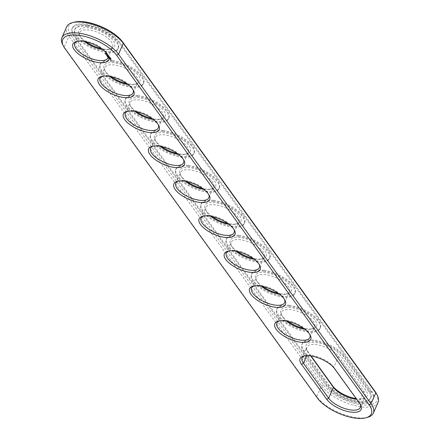 <?xml version="1.0" encoding="UTF-8"?>
<svg xmlns="http://www.w3.org/2000/svg" width="440" height="440" viewBox="0 0 440 440"><rect width="100%" height="100%" fill="white"/><g stroke="black" fill="none" stroke-linecap="round" stroke-linejoin="round"><path stroke-width="0.33" stroke-dasharray="2.2 1.65" d="M367.625 417.324A32.197 13.349 23.8 0 1 316.707 396.644L64.207 47.096A32.197 13.349 23.8 0 1 62.684 44.644M378.098 402.353A32.197 13.349 23.8 0 1 352.435 404.943A32.197 13.349 23.8 0 1 321.486 385.814L68.981 36.267A32.197 13.349 23.8 0 1 66.682 26.818M376.508 393.784A30.652 12.711 23.8 0 1 359.348 404.432A30.652 12.711 23.8 0 1 323.356 384.698L70.857 35.151A30.652 12.711 23.8 0 1 74.08 22.215M304.513 355.9A18.029 7.475 23.8 0 1 305.305 355.641A18.029 7.475 23.8 0 1 333.817 367.219L359.068 402.177A18.029 7.475 23.8 0 1 359.92 403.546A18.029 7.475 23.8 0 1 360.261 404.311M77.259 41.305A18.029 7.475 23.8 0 1 78.05 41.047A18.029 7.475 23.8 0 1 84.293 40.854A18.029 7.475 23.8 0 1 107.421 53.999A18.029 7.475 23.8 0 1 107.762 54.758M127.76 111.216A18.029 7.475 23.8 0 1 128.552 110.957A18.029 7.475 23.8 0 1 134.794 110.764A18.029 7.475 23.8 0 1 157.922 123.91A18.029 7.475 23.8 0 1 158.263 124.669M102.509 76.263A18.029 7.475 23.8 0 1 103.301 75.999A18.029 7.475 23.8 0 1 109.544 75.807A18.029 7.475 23.8 0 1 132.671 88.951A18.029 7.475 23.8 0 1 133.012 89.711M279.263 320.947A18.029 7.475 23.8 0 1 280.055 320.689A18.029 7.475 23.8 0 1 286.291 320.491A18.029 7.475 23.8 0 1 309.419 333.641A18.029 7.475 23.8 0 1 309.766 334.4M203.511 216.079A18.029 7.475 23.8 0 1 204.303 215.82A18.029 7.475 23.8 0 1 210.54 215.628A18.029 7.475 23.8 0 1 233.673 228.773A18.029 7.475 23.8 0 1 234.014 229.532M228.762 251.037A18.029 7.475 23.8 0 1 229.554 250.778A18.029 7.475 23.8 0 1 235.791 250.58A18.029 7.475 23.8 0 1 258.918 263.731A18.029 7.475 23.8 0 1 259.264 264.49M254.012 285.989A18.029 7.475 23.8 0 1 254.804 285.731A18.029 7.475 23.8 0 1 261.041 285.538A18.029 7.475 23.8 0 1 284.168 298.683A18.029 7.475 23.8 0 1 284.515 299.442M178.261 181.126A18.029 7.475 23.8 0 1 179.053 180.868A18.029 7.475 23.8 0 1 185.29 180.675A18.029 7.475 23.8 0 1 208.423 193.82A18.029 7.475 23.8 0 1 208.764 194.579M153.01 146.168A18.029 7.475 23.8 0 1 153.802 145.91A18.029 7.475 23.8 0 1 160.039 145.717A18.029 7.475 23.8 0 1 183.172 158.862A18.029 7.475 23.8 0 1 183.513 159.621M119.081 41.443L371.58 390.995A26.527 11 23.8 0 1 373.478 398.778A26.527 11 23.8 0 1 352.336 400.911A26.527 11 23.8 0 1 326.832 385.154L74.333 35.602A26.527 11 23.8 0 1 72.435 27.819A26.527 11 23.8 0 1 93.577 25.685A26.527 11 23.8 0 1 119.081 41.443L118.701 42.3A26.527 11 23.8 0 0 93.198 26.543A26.527 11 23.8 0 0 72.055 28.677L72.435 27.819M310.728 355.944L308.182 352.418A18.029 7.475 23.8 0 1 307.329 351.048A18.029 7.475 23.8 0 1 306.895 347.127A18.029 7.475 23.8 0 1 321.261 345.68A18.029 7.475 23.8 0 1 338.597 356.389L363.847 391.347A18.029 7.475 23.8 0 1 365.134 396.638A18.029 7.475 23.8 0 1 361.95 398.954A18.029 7.475 23.8 0 1 356.642 399.25M84.546 41.52A18.029 7.475 23.8 0 1 80.08 36.454A18.029 7.475 23.8 0 1 79.64 32.532A18.029 7.475 23.8 0 1 89.067 30.025A18.029 7.475 23.8 0 1 106.398 37.075A18.029 7.475 23.8 0 1 112.635 47.086A18.029 7.475 23.8 0 1 109.445 49.407A18.029 7.475 23.8 0 1 102.691 49.528M135.042 111.43A18.029 7.475 23.8 0 1 130.581 106.359A18.029 7.475 23.8 0 1 130.141 102.443A18.029 7.475 23.8 0 1 139.568 99.935A18.029 7.475 23.8 0 1 156.899 106.986A18.029 7.475 23.8 0 1 163.136 116.996A18.029 7.475 23.8 0 1 159.946 119.312A18.029 7.475 23.8 0 1 153.191 119.438M109.791 76.478A18.029 7.475 23.8 0 1 105.331 71.407A18.029 7.475 23.8 0 1 104.891 67.49A18.029 7.475 23.8 0 1 114.318 64.977A18.029 7.475 23.8 0 1 131.648 72.034A18.029 7.475 23.8 0 1 137.885 82.043A18.029 7.475 23.8 0 1 134.695 84.359A18.029 7.475 23.8 0 1 127.941 84.48M286.545 321.161A18.029 7.475 23.8 0 1 282.079 316.091A18.029 7.475 23.8 0 1 281.644 312.175A18.029 7.475 23.8 0 1 291.071 309.661A18.029 7.475 23.8 0 1 308.396 316.718A18.029 7.475 23.8 0 1 314.633 326.728A18.029 7.475 23.8 0 1 311.449 329.043A18.029 7.475 23.8 0 1 304.695 329.164M210.793 216.293A18.029 7.475 23.8 0 1 206.327 211.228A18.029 7.475 23.8 0 1 205.893 207.312A18.029 7.475 23.8 0 1 215.32 204.798A18.029 7.475 23.8 0 1 232.645 211.855A18.029 7.475 23.8 0 1 238.887 221.859A18.029 7.475 23.8 0 1 235.697 224.18A18.029 7.475 23.8 0 1 228.943 224.301M236.044 251.251A18.029 7.475 23.8 0 1 231.578 246.18A18.029 7.475 23.8 0 1 231.143 242.264A18.029 7.475 23.8 0 1 240.57 239.751A18.029 7.475 23.8 0 1 257.895 246.807A18.029 7.475 23.8 0 1 264.132 256.817A18.029 7.475 23.8 0 1 260.947 259.132A18.029 7.475 23.8 0 1 254.194 259.254M261.294 286.204A18.029 7.475 23.8 0 1 256.828 281.138A18.029 7.475 23.8 0 1 256.394 277.222A18.029 7.475 23.8 0 1 265.821 274.709A18.029 7.475 23.8 0 1 283.145 281.76A18.029 7.475 23.8 0 1 289.382 291.77A18.029 7.475 23.8 0 1 286.198 294.091A18.029 7.475 23.8 0 1 279.444 294.212M185.543 181.34A18.029 7.475 23.8 0 1 181.082 176.27A18.029 7.475 23.8 0 1 180.642 172.354A18.029 7.475 23.8 0 1 190.069 169.846A18.029 7.475 23.8 0 1 207.394 176.897A18.029 7.475 23.8 0 1 213.637 186.906A18.029 7.475 23.8 0 1 210.447 189.222A18.029 7.475 23.8 0 1 203.693 189.343M160.292 146.388A18.029 7.475 23.8 0 1 155.832 141.317A18.029 7.475 23.8 0 1 155.392 137.401A18.029 7.475 23.8 0 1 164.819 134.888A18.029 7.475 23.8 0 1 182.149 141.944A18.029 7.475 23.8 0 1 188.386 151.948A18.029 7.475 23.8 0 1 185.196 154.27A18.029 7.475 23.8 0 1 178.442 154.391M371.58 390.995L371.201 391.853A26.527 11 23.8 0 1 373.098 399.636A26.527 11 23.8 0 1 351.956 401.77A26.527 11 23.8 0 1 326.452 386.012L73.953 36.46A26.527 11 23.8 0 1 72.055 28.677M371.201 391.853L118.701 42.3M311.08 355.999L307.445 350.966A19.575 8.118 23.8 0 1 306.52 349.47A19.575 8.118 23.8 0 1 317.477 342.672A19.575 8.118 23.8 0 1 340.466 355.273L365.717 390.231A19.575 8.118 23.8 0 1 363.655 398.492A19.575 8.118 23.8 0 1 356.169 398.596M86.026 41.817A19.575 8.118 23.8 0 1 79.272 34.876A19.575 8.118 23.8 0 1 89.029 27.896A19.575 8.118 23.8 0 1 110.908 38.082A19.575 8.118 23.8 0 1 111.155 48.939A19.575 8.118 23.8 0 1 101.475 48.631M136.526 111.727A19.575 8.118 23.8 0 1 129.773 104.786A19.575 8.118 23.8 0 1 139.53 97.807A19.575 8.118 23.8 0 1 161.409 107.993A19.575 8.118 23.8 0 1 161.656 118.85A19.575 8.118 23.8 0 1 151.971 118.542M111.276 76.775A19.575 8.118 23.8 0 1 104.522 69.834A19.575 8.118 23.8 0 1 114.279 62.854A19.575 8.118 23.8 0 1 136.158 73.04A19.575 8.118 23.8 0 1 136.406 83.897A19.575 8.118 23.8 0 1 126.72 83.584M288.03 321.459A19.575 8.118 23.8 0 1 281.27 314.518A19.575 8.118 23.8 0 1 291.033 307.538A19.575 8.118 23.8 0 1 312.911 317.724A19.575 8.118 23.8 0 1 313.154 328.581A19.575 8.118 23.8 0 1 303.474 328.273M212.278 216.596A19.575 8.118 23.8 0 1 205.519 209.655A19.575 8.118 23.8 0 1 215.281 202.675A19.575 8.118 23.8 0 1 237.16 212.856A19.575 8.118 23.8 0 1 237.407 223.713A19.575 8.118 23.8 0 1 227.722 223.405M237.529 251.548A19.575 8.118 23.8 0 1 230.769 244.607A19.575 8.118 23.8 0 1 240.532 237.628A19.575 8.118 23.8 0 1 262.411 247.814A19.575 8.118 23.8 0 1 262.653 258.671A19.575 8.118 23.8 0 1 252.973 258.363M262.779 286.506A19.575 8.118 23.8 0 1 256.02 279.56A19.575 8.118 23.8 0 1 265.782 272.58A19.575 8.118 23.8 0 1 287.661 282.766A19.575 8.118 23.8 0 1 287.903 293.623A19.575 8.118 23.8 0 1 278.223 293.315M187.028 181.638A19.575 8.118 23.8 0 1 180.268 174.697A19.575 8.118 23.8 0 1 190.031 167.717A19.575 8.118 23.8 0 1 211.91 177.903A19.575 8.118 23.8 0 1 212.157 188.76A19.575 8.118 23.8 0 1 202.472 188.452M161.777 146.685A19.575 8.118 23.8 0 1 155.023 139.744A19.575 8.118 23.8 0 1 164.78 132.764A19.575 8.118 23.8 0 1 186.659 142.951A19.575 8.118 23.8 0 1 186.906 153.808A19.575 8.118 23.8 0 1 177.221 153.494M109.291 56.568L109.049 56.936L109.643 57.129L109.153 56.645L109.098 56.997M109.78 57.558L110.088 57.772L109.61 57.365L110.061 57.376L110.077 58.003L110.589 58.014L110.077 58.003M108.504 55.836L109.016 55.858L108.411 56.05M108.834 55.715L108.174 55.742L108.702 55.462L108.471 56.056L109.389 56.375L108.554 56.248L109.296 56.59L108.554 56.248M109.142 56.721L109.736 56.914L109.049 56.936M109.709 56.815L109.549 57.294M109.379 57.052L110.066 57.31L109.307 56.953L109.972 57.525L109.285 57.266M110.253 57.574L109.516 57.58L109.626 57.316L109.687 57.772M110.589 58.014L109.918 58.157L110.589 58.014M110.264 58.179L110.187 58.46L110.875 58.427L110.171 58.394L110.677 58.894L111.265 58.955L110.556 58.762M111.007 58.735L110.66 58.564L111.034 58.63L110.913 58.949M110.649 58.548L110.171 58.394M111.265 58.955L111.188 59.252L110.572 59.015L111.095 59.268L111.265 58.955M328.84 386.32L303.589 351.368A23.694 9.829 23.8 0 1 301.895 344.416A23.694 9.829 23.8 0 1 320.782 342.507A23.694 9.829 23.8 0 1 343.563 356.587L368.814 391.54A23.694 9.829 23.8 0 1 370.507 398.492A23.694 9.829 23.8 0 1 351.62 400.4A23.694 9.829 23.8 0 1 328.84 386.32L329.219 385.468L303.969 350.51A23.694 9.829 23.8 0 1 302.275 343.558A23.694 9.829 23.8 0 1 321.161 341.649A23.694 9.829 23.8 0 1 343.943 355.729L369.193 390.682A23.694 9.829 23.8 0 1 370.887 397.634A23.694 9.829 23.8 0 1 352 399.542A23.694 9.829 23.8 0 1 329.219 385.468M87.038 26.516A23.694 9.829 -156.2 0 0 74.646 29.821A23.694 9.829 -156.2 0 0 92.362 48.373A23.694 9.829 -156.2 0 0 118.008 48.944A23.694 9.829 -156.2 0 0 109.808 35.788A23.694 9.829 -156.2 0 0 87.038 26.516M110.831 59.867L110.017 59.499L110.682 59.587L110.732 60.082L109.923 59.714L110.732 60.082M110.314 59.912L110.886 60.214L110.22 60.126M110.589 60.286L111.612 60.649L110.495 60.5M104.742 53.372L105.842 53.152L107.003 53.889L106.777 54.45L104.643 53.587L105.749 53.367L107.019 54.346L105.913 54.566L104.643 53.587M106.233 54.714L107.189 55.275L107.047 54.84L107.399 55.044L107.509 55.396L107.162 55.346L106.365 54.808L106.59 55.242L106.233 54.714L107.096 55.49M106.695 55.391L107.938 55.787L107.025 55.935L106.596 55.341L106.75 55.82L107.844 56.001L106.931 56.15L106.596 55.605M107.069 56.084L108.169 56.188L108.57 56.661L107.234 56.144L107.476 56.562L107.069 56.084L108.477 56.876L107.14 56.359L107.382 56.777L106.975 56.298M107.998 57.321L108.504 57.145L107.899 57.536M108.504 57.145L107.586 56.711L108.741 56.903L107.894 56.832L108.697 57.173L108.268 57.354L109.181 57.508L107.987 57.354M108.482 58.036L108.213 57.58L109.368 57.772L108.873 57.745L109.049 58.075L108.339 57.673L108.389 58.251L108.119 57.794L109.274 57.987L108.779 57.959L108.955 58.289L108.246 57.888L108.389 58.251M108.642 58.256L109.835 58.416L108.548 58.471M109.142 58.949L108.873 58.492L109.934 58.63L110.336 59.109L108.999 58.586L109.049 59.163L108.779 58.707L109.841 58.845L110.242 59.323L109.835 58.922L109.434 58.872L109.615 59.202L108.906 58.8L109.049 59.163M112.283 61.474A23.694 9.829 -156.2 0 0 99.897 64.773A23.694 9.829 -156.2 0 0 117.612 83.325A23.694 9.829 -156.2 0 0 143.259 83.897A23.694 9.829 -156.2 0 0 135.058 70.746A23.694 9.829 -156.2 0 0 112.283 61.474M137.533 96.426A23.694 9.829 -156.2 0 0 125.147 99.732A23.694 9.829 -156.2 0 0 142.863 118.283A23.694 9.829 -156.2 0 0 168.509 118.855A23.694 9.829 -156.2 0 0 160.309 105.699A23.694 9.829 -156.2 0 0 137.533 96.426M162.784 131.384A23.694 9.829 -156.2 0 0 150.398 134.684A23.694 9.829 -156.2 0 0 168.113 153.236A23.694 9.829 -156.2 0 0 193.76 153.808A23.694 9.829 -156.2 0 0 185.559 140.651A23.694 9.829 -156.2 0 0 162.784 131.384M188.034 166.337A23.694 9.829 -156.2 0 0 175.648 169.637A23.694 9.829 -156.2 0 0 193.364 188.194A23.694 9.829 -156.2 0 0 219.01 188.766A23.694 9.829 -156.2 0 0 210.81 175.61A23.694 9.829 -156.2 0 0 188.034 166.337M213.285 201.295A23.694 9.829 -156.2 0 0 200.899 204.595A23.694 9.829 -156.2 0 0 218.614 223.146A23.694 9.829 -156.2 0 0 244.261 223.718A23.694 9.829 -156.2 0 0 236.06 210.562A23.694 9.829 -156.2 0 0 213.285 201.295M238.535 236.247A23.694 9.829 -156.2 0 0 226.149 239.547A23.694 9.829 -156.2 0 0 243.865 258.104A23.694 9.829 -156.2 0 0 269.506 258.676A23.694 9.829 -156.2 0 0 261.311 245.52A23.694 9.829 -156.2 0 0 238.535 236.247M263.786 271.205A23.694 9.829 -156.2 0 0 251.394 274.505A23.694 9.829 -156.2 0 0 269.11 293.057A23.694 9.829 -156.2 0 0 294.756 293.629A23.694 9.829 -156.2 0 0 286.561 280.473A23.694 9.829 -156.2 0 0 263.786 271.205M289.036 306.158A23.694 9.829 -156.2 0 0 276.645 309.458A23.694 9.829 -156.2 0 0 294.36 328.014A23.694 9.829 -156.2 0 0 320.007 328.587A23.694 9.829 -156.2 0 0 311.812 315.43A23.694 9.829 -156.2 0 0 289.036 306.158M87.412 25.663A23.694 9.829 23.8 0 1 110.187 34.931A23.694 9.829 23.8 0 1 118.388 48.087A23.694 9.829 23.8 0 1 92.741 47.515A23.694 9.829 23.8 0 1 75.026 28.963A23.694 9.829 23.8 0 1 87.412 25.663M137.913 95.568A23.694 9.829 23.8 0 1 160.688 104.841A23.694 9.829 23.8 0 1 168.889 117.997A23.694 9.829 23.8 0 1 143.242 117.425A23.694 9.829 23.8 0 1 125.526 98.874A23.694 9.829 23.8 0 1 137.913 95.568M112.662 60.616A23.694 9.829 23.8 0 1 135.438 69.889A23.694 9.829 23.8 0 1 143.638 83.039A23.694 9.829 23.8 0 1 117.992 82.467A23.694 9.829 23.8 0 1 100.276 63.916A23.694 9.829 23.8 0 1 112.662 60.616M289.416 305.3A23.694 9.829 23.8 0 1 312.191 314.573A23.694 9.829 23.8 0 1 320.386 327.729A23.694 9.829 23.8 0 1 294.74 327.157A23.694 9.829 23.8 0 1 277.024 308.6A23.694 9.829 23.8 0 1 289.416 305.3M213.664 200.437A23.694 9.829 23.8 0 1 236.44 209.704A23.694 9.829 23.8 0 1 244.635 222.86A23.694 9.829 23.8 0 1 218.988 222.288A23.694 9.829 23.8 0 1 201.273 203.737A23.694 9.829 23.8 0 1 213.664 200.437M238.915 235.389A23.694 9.829 23.8 0 1 261.69 244.662A23.694 9.829 23.8 0 1 269.885 257.818A23.694 9.829 23.8 0 1 244.239 257.246A23.694 9.829 23.8 0 1 226.523 238.689A23.694 9.829 23.8 0 1 238.915 235.389M264.165 270.347A23.694 9.829 23.8 0 1 286.941 279.615A23.694 9.829 23.8 0 1 295.136 292.77A23.694 9.829 23.8 0 1 269.489 292.199A23.694 9.829 23.8 0 1 251.774 273.647A23.694 9.829 23.8 0 1 264.165 270.347M188.413 165.479A23.694 9.829 23.8 0 1 211.189 174.752A23.694 9.829 23.8 0 1 219.384 187.907A23.694 9.829 23.8 0 1 193.738 187.336A23.694 9.829 23.8 0 1 176.028 168.784A23.694 9.829 23.8 0 1 188.413 165.479M163.163 130.526A23.694 9.829 23.8 0 1 185.939 139.793A23.694 9.829 23.8 0 1 194.134 152.95A23.694 9.829 23.8 0 1 168.493 152.378A23.694 9.829 23.8 0 1 150.777 133.826A23.694 9.829 23.8 0 1 163.163 130.526M109.351 56.579L109.175 57.013M110.154 57.437L109.967 57.855M109.615 56.688L109.434 57.112M110.809 58.421L110.622 58.85M110.875 58.427L110.666 58.834M110.759 58.35L110.578 58.8M110.941 60.373L110.77 60.803M106.59 55.242L106.243 55.281M107.288 55.05L106.953 55.055L107.415 55.611L106.453 55.05L106.601 55.484M106.348 54.912L106.359 55.275M106.365 54.808L106.255 55.127M106.546 54.835L106.271 55.022M107.613 56.788L108.405 57.36M107.52 57.002L108.647 57.117L107.795 57.046L109.049 57.756L107.993 57.618M108.504 56.095L108.532 55.798L108.686 56.078M110.484 57.97L109.967 58.13L110.391 58.185M110.083 59.774L110.49 59.824L110.182 59.56L110.204 59.939M105.297 53.895L106.079 54.307L106.365 54.032L105.584 53.62L105.435 54.032M108.597 55.88L108.642 56.161M108.774 55.715L108.587 56.15M110.297 59.725L110.605 59.989M110.583 59.609L110.182 59.56M105.534 53.818L105.628 54.159M105.727 53.944L105.853 54.252M106.321 53.68L106.035 53.774M106.128 53.559L105.809 53.675M105.903 53.46L105.584 53.62M105.677 53.405L105.397 53.62M105.375 53.46L105.243 53.768M323.356 384.698L321.486 385.814L316.707 396.644L317.444 398.101M70.857 35.151L68.981 36.267L64.207 47.096L64.944 48.554M334.554 368.676L333.817 367.219L338.597 356.389L340.466 355.273M359.805 403.634L359.068 402.177L363.847 391.347L365.717 390.231M307.445 350.966L308.182 352.418L306.741 355.685M326.832 385.154L326.452 386.012M74.333 35.602L73.953 36.46M110.919 58.57L110.737 59.015M111.012 58.806L110.814 59.224M368.814 391.54L369.193 390.682M343.563 356.587L343.943 355.729M303.589 351.368L303.969 350.51M110.985 58.669L110.792 59.092M305.305 355.641L303.595 356.103M359.92 403.546L360.729 405.125M78.05 41.047L76.346 41.509M107.421 53.999L108.229 55.572M128.552 110.957L126.847 111.419M157.922 123.91L158.73 125.483M103.301 75.999L101.596 76.467M132.671 88.951L133.48 90.53M280.055 320.689L278.344 321.151M309.419 333.641L310.228 335.214M204.303 215.82L202.593 216.288M233.673 228.773L234.482 230.346M229.554 250.778L227.843 251.24M258.918 263.731L259.732 265.304M254.804 285.731L253.094 286.193M284.168 298.683L284.977 300.256M179.053 180.868L177.347 181.33M208.423 193.82L209.231 195.393M153.802 145.91L152.097 146.377M183.172 158.862L183.981 160.441M302.115 357.957L306.895 347.127M360.36 407.468L365.134 396.638M107.855 57.915L112.635 47.086M74.866 43.362L79.64 32.532M158.356 127.826L163.136 116.996M125.367 113.273L130.141 102.443M133.106 92.873L137.885 82.043M100.117 78.32L104.891 67.49M309.859 337.557L314.633 326.728M276.865 323.004L281.644 312.175M234.108 232.689L238.887 221.859M201.113 218.141L205.893 207.312M259.358 267.647L264.132 256.817M226.364 253.094L231.143 242.264M284.609 302.599L289.382 291.77M251.614 288.052L256.394 277.222M208.857 197.736L213.637 186.906M175.868 183.183L180.642 172.354M183.607 162.778L188.386 151.948M150.618 148.231L155.392 137.401M373.098 399.636L373.478 398.778M307.329 351.048L306.52 349.47M361.95 398.954L363.655 398.492M109.445 49.407L111.155 48.939M80.08 36.454L79.272 34.876M159.946 119.312L161.656 118.85M130.581 106.359L129.773 104.786M134.695 84.359L136.406 83.897M105.331 71.407L104.522 69.834M311.449 329.043L313.154 328.581M282.079 316.091L281.27 314.518M235.697 224.18L237.407 223.713M206.327 211.228L205.519 209.655M260.947 259.132L262.653 258.671M231.578 246.18L230.769 244.607M286.198 294.091L287.903 293.623M256.828 281.138L256.02 279.56M210.447 189.222L212.157 188.76M181.082 176.27L180.268 174.697M185.196 154.27L186.906 153.808M155.832 141.317L155.023 139.744M111.056 58.707L110.864 59.158M370.507 398.492L370.887 397.634M301.895 344.416L302.275 343.558M75.026 28.963L74.646 29.821M118.388 48.087L118.008 48.944M100.276 63.916L99.897 64.773M143.638 83.039L143.259 83.897M125.526 98.874L125.147 99.732M168.889 117.997L168.509 118.855M150.777 133.826L150.398 134.684M194.134 152.95L193.76 153.808M176.028 168.784L175.648 169.637M219.384 187.907L219.01 188.766M201.273 203.737L200.899 204.595M244.635 222.86L244.261 223.718M226.523 238.689L226.149 239.547M269.885 257.818L269.506 258.676M251.774 273.647L251.394 274.505M295.136 292.77L294.756 293.629M277.024 308.6L276.645 309.458M320.386 327.729L320.007 328.587"/><path stroke-width="0.66" d="M63.492 46.217L62.684 44.644A32.197 13.349 23.8 0 1 61.903 37.648A32.197 13.349 23.8 0 1 87.566 35.057A32.197 13.349 23.8 0 1 118.514 54.186L371.019 403.733A32.197 13.349 23.8 0 1 373.318 413.182A32.197 13.349 23.8 0 1 367.625 417.324L365.921 417.786A30.652 12.711 23.8 0 1 317.444 398.101L64.944 48.554A30.652 12.711 23.8 0 1 63.492 46.217A30.652 12.711 23.8 0 1 80.652 35.569A30.652 12.711 23.8 0 1 116.644 55.303L369.144 404.85A30.652 12.711 23.8 0 1 365.921 417.786M61.903 37.648L66.682 26.818A32.197 13.349 23.8 0 1 72.375 22.677A32.197 13.349 23.8 0 1 123.294 43.357L375.793 392.904A32.197 13.349 23.8 0 1 377.317 395.357A32.197 13.349 23.8 0 1 378.098 402.353L373.318 413.182M301.532 364.364A19.575 8.118 23.8 0 1 303.595 356.103A19.575 8.118 23.8 0 1 334.554 368.676L359.805 403.634A19.575 8.118 23.8 0 1 360.729 405.125A19.575 8.118 23.8 0 1 349.773 411.923A19.575 8.118 23.8 0 1 326.783 399.322L301.532 364.364L303.408 363.248A18.029 7.475 23.8 0 1 302.115 357.957A18.029 7.475 23.8 0 1 304.513 355.9M83.116 41.3A19.575 8.118 23.8 0 1 108.229 55.572A19.575 8.118 23.8 0 1 98.472 62.552A19.575 8.118 23.8 0 1 76.593 52.365A19.575 8.118 23.8 0 1 76.346 41.509A19.575 8.118 23.8 0 1 83.116 41.3M133.617 111.21A19.575 8.118 23.8 0 1 158.73 125.483A19.575 8.118 23.8 0 1 148.968 132.462A19.575 8.118 23.8 0 1 127.089 122.276A19.575 8.118 23.8 0 1 126.847 111.419A19.575 8.118 23.8 0 1 133.617 111.21M108.367 76.258A19.575 8.118 23.8 0 1 133.48 90.53A19.575 8.118 23.8 0 1 123.723 97.51A19.575 8.118 23.8 0 1 101.838 87.324A19.575 8.118 23.8 0 1 101.596 76.467A19.575 8.118 23.8 0 1 108.367 76.258M285.12 320.942A19.575 8.118 23.8 0 1 310.228 335.214A19.575 8.118 23.8 0 1 300.471 342.194A19.575 8.118 23.8 0 1 278.591 332.007A19.575 8.118 23.8 0 1 278.344 321.151A19.575 8.118 23.8 0 1 285.12 320.942M209.369 216.073A19.575 8.118 23.8 0 1 234.482 230.346A19.575 8.118 23.8 0 1 224.719 237.325A19.575 8.118 23.8 0 1 202.84 227.145A19.575 8.118 23.8 0 1 202.593 216.288A19.575 8.118 23.8 0 1 209.369 216.073M234.619 251.031A19.575 8.118 23.8 0 1 259.732 265.304A19.575 8.118 23.8 0 1 249.97 272.283A19.575 8.118 23.8 0 1 228.091 262.097A19.575 8.118 23.8 0 1 227.843 251.24A19.575 8.118 23.8 0 1 234.619 251.031M259.87 285.984A19.575 8.118 23.8 0 1 284.977 300.256A19.575 8.118 23.8 0 1 275.22 307.236A19.575 8.118 23.8 0 1 253.341 297.05A19.575 8.118 23.8 0 1 253.094 286.193A19.575 8.118 23.8 0 1 259.87 285.984M184.118 181.121A19.575 8.118 23.8 0 1 209.231 195.393A19.575 8.118 23.8 0 1 199.469 202.373A19.575 8.118 23.8 0 1 177.59 192.187A19.575 8.118 23.8 0 1 177.347 181.33A19.575 8.118 23.8 0 1 184.118 181.121M158.868 146.163A19.575 8.118 23.8 0 1 183.981 160.441A19.575 8.118 23.8 0 1 174.218 167.42A19.575 8.118 23.8 0 1 152.339 157.234A19.575 8.118 23.8 0 1 152.097 146.377A19.575 8.118 23.8 0 1 158.868 146.163M72.375 22.677L74.08 22.215A30.652 12.711 23.8 0 1 122.557 41.899L375.056 391.446A30.652 12.711 23.8 0 1 376.508 393.784L377.317 395.357M360.261 404.311A18.029 7.475 23.8 0 1 360.36 407.468A18.029 7.475 23.8 0 1 345.989 408.914A18.029 7.475 23.8 0 1 328.658 398.206L303.408 363.248L306.741 355.685M107.762 54.758A18.029 7.475 23.8 0 1 107.855 57.915A18.029 7.475 23.8 0 1 88.347 57.481A18.029 7.475 23.8 0 1 74.866 43.362A18.029 7.475 23.8 0 1 77.259 41.305M158.263 124.669A18.029 7.475 23.8 0 1 158.356 127.826A18.029 7.475 23.8 0 1 138.842 127.391A18.029 7.475 23.8 0 1 125.367 113.273A18.029 7.475 23.8 0 1 127.76 111.216M133.012 89.711A18.029 7.475 23.8 0 1 133.106 92.873A18.029 7.475 23.8 0 1 113.597 92.433A18.029 7.475 23.8 0 1 100.117 78.32A18.029 7.475 23.8 0 1 102.509 76.263M309.766 334.4A18.029 7.475 23.8 0 1 309.859 337.557A18.029 7.475 23.8 0 1 290.345 337.123A18.029 7.475 23.8 0 1 276.865 323.004A18.029 7.475 23.8 0 1 279.263 320.947M234.014 229.532A18.029 7.475 23.8 0 1 234.108 232.689A18.029 7.475 23.8 0 1 214.594 232.254A18.029 7.475 23.8 0 1 201.113 218.141A18.029 7.475 23.8 0 1 203.511 216.079M259.264 264.49A18.029 7.475 23.8 0 1 259.358 267.647A18.029 7.475 23.8 0 1 239.844 267.212A18.029 7.475 23.8 0 1 226.364 253.094A18.029 7.475 23.8 0 1 228.762 251.037M284.515 299.442A18.029 7.475 23.8 0 1 284.609 302.599A18.029 7.475 23.8 0 1 265.095 302.165A18.029 7.475 23.8 0 1 251.614 288.052A18.029 7.475 23.8 0 1 254.012 285.989M208.764 194.579A18.029 7.475 23.8 0 1 208.857 197.736A18.029 7.475 23.8 0 1 189.343 197.302A18.029 7.475 23.8 0 1 175.868 183.183A18.029 7.475 23.8 0 1 178.261 181.126M183.513 159.621A18.029 7.475 23.8 0 1 183.607 162.778A18.029 7.475 23.8 0 1 164.093 162.344A18.029 7.475 23.8 0 1 150.618 148.231A18.029 7.475 23.8 0 1 153.01 146.168M356.642 399.25A18.029 7.475 23.8 0 1 333.432 387.376L310.728 355.944M102.691 49.528A18.029 7.475 23.8 0 1 84.546 41.52M153.191 119.438A18.029 7.475 23.8 0 1 135.042 111.43M127.941 84.48A18.029 7.475 23.8 0 1 109.791 76.478M304.695 329.164A18.029 7.475 23.8 0 1 286.545 321.161M228.943 224.301A18.029 7.475 23.8 0 1 210.793 216.293M254.194 259.254A18.029 7.475 23.8 0 1 236.044 251.251M279.444 294.212A18.029 7.475 23.8 0 1 261.294 286.204M203.693 189.343A18.029 7.475 23.8 0 1 185.543 181.34M178.442 154.391A18.029 7.475 23.8 0 1 160.292 146.388M356.169 398.596A19.575 8.118 23.8 0 1 332.695 385.918L311.08 355.999M101.475 48.631A19.575 8.118 23.8 0 1 86.026 41.817M151.971 118.542A19.575 8.118 23.8 0 1 136.526 111.727M126.72 83.584A19.575 8.118 23.8 0 1 111.276 76.775M303.474 328.273A19.575 8.118 23.8 0 1 288.03 321.459M227.722 223.405A19.575 8.118 23.8 0 1 212.278 216.596M252.973 258.363A19.575 8.118 23.8 0 1 237.529 251.548M278.223 293.315A19.575 8.118 23.8 0 1 262.779 286.506M202.472 188.452A19.575 8.118 23.8 0 1 187.028 181.638M177.221 153.494A19.575 8.118 23.8 0 1 161.777 146.685M375.056 391.446L375.793 392.904L371.019 403.733L369.144 404.85M122.557 41.899L123.294 43.357L118.514 54.186L116.644 55.303M326.783 399.322L328.658 398.206L333.432 387.376L332.695 385.918"/></g></svg>
